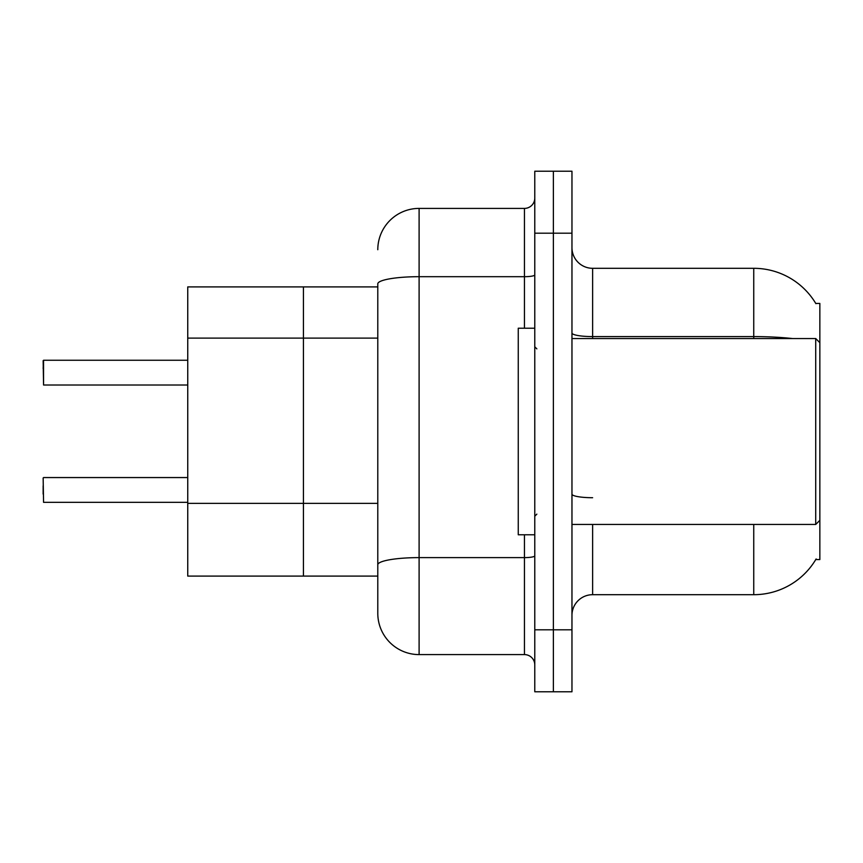 <?xml version="1.0" encoding="UTF-8"?>
<svg xmlns="http://www.w3.org/2000/svg" width="863" height="863" viewBox="0 0 863 863"><rect width="100%" height="100%" fill="white"/><g stroke="black" fill="none" stroke-linecap="round" stroke-linejoin="round"><path stroke-width="1.29" d="M377.789 576.096L303.431 576.096L303.431 286.904L187.746 286.904L187.746 576.096L303.431 576.096L303.431 286.904L377.789 286.904M816.118 558.954A72.298 72.298 0 0 1 753.744 594.693A72.298 72.298 0 0 0 815.751 559.569L819.85 559.569L819.85 303.431L815.751 303.431M571.964 615.351A20.658 20.658 0 0 1 592.622 594.693L753.744 594.693L753.744 524.456M553.377 629.807L553.377 691.781L571.964 691.781L571.964 629.807L553.377 629.807L553.377 691.781L534.78 691.781L534.78 629.807L553.377 629.807L553.377 233.193L553.377 629.807M534.78 629.807L534.78 171.219L553.377 171.219L553.377 233.193L553.377 171.219L571.964 171.219L571.964 629.807M792.482 338.544A72.298 12.557 180 0 0 753.744 336.592L753.744 268.307A72.298 72.298 0 0 1 815.902 303.679A72.298 72.298 0 0 0 753.744 268.307L592.622 268.307A20.658 20.658 0 0 1 571.964 247.649A20.658 20.658 0 0 0 592.622 268.307L592.622 338.544M377.789 249.72A41.316 41.316 0 0 1 419.105 208.404L419.105 654.596A41.316 41.316 0 0 1 377.789 613.28L377.789 283.862A41.316 7.174 180 0 1 419.105 276.689L524.456 276.689L524.456 208.404A10.324 10.324 0 0 0 534.78 198.08M419.105 654.596L524.456 654.596L524.456 534.78M419.105 208.404L524.456 208.404M534.78 664.92A10.324 10.324 0 0 0 524.456 654.596M43.15 494.089L43.15 485.826M43.15 368.501L43.56 360.249L187.746 360.249L43.56 360.249L43.56 385.017L43.15 360.658M534.78 328.22L518.264 328.22L518.264 534.78L534.78 534.78M819.85 342.676L815.718 338.544L815.718 524.456L571.964 524.456M43.15 477.983L43.56 502.342L187.746 502.342M377.789 503.366L187.746 503.366M377.789 338.113L187.746 338.113M592.622 524.456L592.622 594.693M753.744 338.544L753.744 336.592L592.622 336.592A20.658 3.592 0 0 1 571.964 332.999M571.964 233.193L534.78 233.193M592.622 497.714A20.658 3.592 -0 0 1 571.964 494.121M534.78 555.826A10.324 1.791 0 0 1 524.456 557.617L419.105 557.617A41.316 7.174 180 0 0 377.789 564.79M524.456 328.22L524.456 276.689A10.324 1.791 0 0 0 534.78 274.887M536.851 348.868L534.78 346.807M819.85 520.324L815.718 524.456M571.964 338.544L815.718 338.544M536.851 514.132L534.78 516.193M43.56 477.563L187.746 477.563M43.56 385.017L187.746 385.017"/></g></svg>

